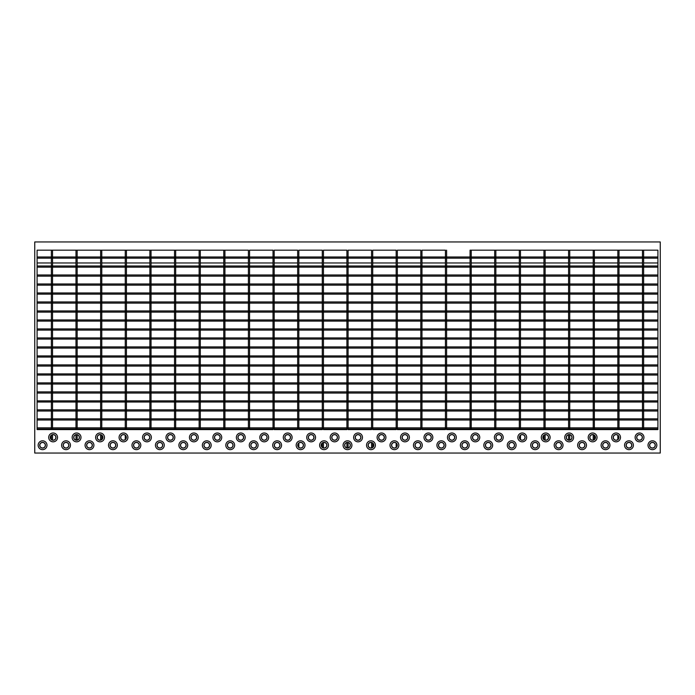 <?xml version="1.0" encoding="UTF-8"?>
<svg xmlns="http://www.w3.org/2000/svg" width="695" height="695" viewBox="0 0 695 695"><rect width="100%" height="100%" fill="white"/><g stroke="black" fill="none" stroke-linecap="round" stroke-linejoin="round"><path stroke-width="1.04" d="M471.227 429.597L470.063 429.597L470.063 250.157L471.227 250.157L471.227 429.597M495.856 429.597L494.684 429.597L494.684 250.157L495.856 250.157L495.856 429.597M520.486 429.597L519.313 429.597L519.313 250.157L520.486 250.157L520.486 429.597M520.486 435.322L520.486 439.509M545.115 429.597L543.942 429.597L543.942 250.157L545.115 250.157L545.115 429.597M543.942 435.322L543.942 439.509M545.115 434.74L545.115 440.091M569.744 429.597L568.58 429.597L568.58 250.157L569.744 250.157L569.744 429.597M568.58 434.74L568.58 440.091M569.744 434.74L569.744 440.091M594.373 429.597L593.209 429.597L593.209 250.157L594.373 250.157L594.373 429.597M593.209 434.74L593.209 440.091M594.373 435.322L594.373 439.509M619.01 429.597L617.838 429.597L617.838 250.157L619.01 250.157L619.01 429.597M617.838 435.322L617.838 439.509M643.639 429.597L642.467 429.597L642.467 250.157L643.639 250.157L643.639 429.597M224.937 429.597L223.764 429.597L223.764 250.157L224.937 250.157L224.937 429.597M200.308 429.597L199.135 429.597L199.135 250.157L200.308 250.157L200.308 429.597M657.904 346.909L37.096 346.909L37.096 348.091L657.904 348.091L657.904 346.909M657.904 337.918L37.096 337.918L37.096 339.091L657.904 339.091L657.904 337.918M657.904 328.926L37.096 328.926L37.096 330.108L657.904 330.108L657.904 328.926M657.904 319.935L37.096 319.935L37.096 321.107L657.904 321.107L657.904 319.935M657.904 310.943L37.096 310.943L37.096 312.116L657.904 312.116L657.904 310.943M657.904 301.951L37.096 301.951L37.096 303.133L657.904 303.133L657.904 301.951M657.904 292.96L37.096 292.96L37.096 294.133L657.904 294.133L657.904 292.96M657.904 283.977L37.096 283.977L37.096 285.15L657.904 285.15L657.904 283.977M657.904 274.977L37.096 274.977L37.096 276.158L657.904 276.158L657.904 274.977M657.904 265.985L37.096 265.985L37.096 267.158L657.904 267.158L657.904 265.985M643.639 262.971L657.904 262.971L657.904 256.994L37.096 256.994L37.096 262.971L51.361 262.971M657.904 258.175L37.096 258.175M657.904 355.91L37.096 355.91L37.096 357.074L657.904 357.074L657.904 355.91M657.904 364.892L37.096 364.892L37.096 366.074L657.904 366.074L657.904 364.892M657.904 373.893L37.096 373.893L37.096 375.065L657.904 375.065L657.904 373.893M657.904 382.876L37.096 382.876L37.096 384.048L657.904 384.048L657.904 382.876M657.904 391.867L37.096 391.867L37.096 393.049L657.904 393.049L657.904 391.867M175.679 429.597L174.514 429.597L174.514 250.157L175.679 250.157L175.679 429.597M151.05 429.597L149.885 429.597L149.885 250.157L151.05 250.157L151.05 429.597M126.429 429.597L125.256 429.597L125.256 250.157L126.429 250.157L126.429 429.597M125.256 435.322L125.256 439.509M101.791 429.597L100.619 429.597L100.619 250.157L101.791 250.157L101.791 429.597M100.619 434.74L100.619 440.091M101.791 435.322L101.791 439.509M77.162 429.597L75.99 429.597L75.99 250.157L77.162 250.157L77.162 429.597M75.99 434.74L75.99 440.091M77.162 434.74L77.162 440.091M52.533 429.597L51.361 429.597L51.361 250.157L52.533 250.157L52.533 429.597M51.361 435.322L51.361 439.509M52.533 434.74L52.533 440.091M657.904 400.867L37.096 400.867L37.096 402.031L657.904 402.031L657.904 400.867M657.904 409.85L37.096 409.85L37.096 411.023L657.904 411.023L657.904 409.85M657.904 418.842L37.096 418.842L37.096 420.023L657.904 420.023L657.904 418.842M639.53 434.679A2.737 2.737 0 0 0 636.794 437.416A2.737 2.737 0 0 0 639.53 440.152A2.737 2.737 0 0 0 642.267 437.416A2.737 2.737 0 0 0 639.53 434.679M639.53 440.274A2.858 2.858 0 0 0 642.389 437.416A2.858 2.858 0 0 0 639.53 434.557A2.858 2.858 0 0 0 636.672 437.416A2.858 2.858 0 0 0 639.53 440.274M639.53 441.838A4.422 4.422 0 0 0 643.952 437.416A4.422 4.422 0 0 0 639.53 432.994A4.422 4.422 0 0 0 635.108 437.416A4.422 4.422 0 0 0 639.53 441.838M616.074 434.679A2.737 2.737 0 0 0 613.337 437.416A2.737 2.737 0 0 0 616.074 440.152A2.737 2.737 0 0 0 618.811 437.416A2.737 2.737 0 0 0 616.074 434.679M616.074 440.274A2.858 2.858 0 0 0 618.932 437.416A2.858 2.858 0 0 0 616.074 434.557A2.858 2.858 0 0 0 613.216 437.416A2.858 2.858 0 0 0 616.074 440.274M616.074 441.838A4.422 4.422 0 0 0 620.496 437.416A4.422 4.422 0 0 0 616.074 432.994A4.422 4.422 0 0 0 611.652 437.416A4.422 4.422 0 0 0 616.074 441.838M592.618 434.679A2.737 2.737 0 0 0 589.881 437.416A2.737 2.737 0 0 0 592.618 440.152A2.737 2.737 0 0 0 595.354 437.416A2.737 2.737 0 0 0 592.618 434.679M592.618 440.274A2.858 2.858 0 0 0 595.476 437.416A2.858 2.858 0 0 0 592.618 434.557A2.858 2.858 0 0 0 589.76 437.416A2.858 2.858 0 0 0 592.618 440.274M592.618 441.838A4.422 4.422 0 0 0 597.04 437.416A4.422 4.422 0 0 0 592.618 432.994A4.422 4.422 0 0 0 588.196 437.416A4.422 4.422 0 0 0 592.618 441.838M569.162 434.679A2.737 2.737 0 0 0 566.425 437.416A2.737 2.737 0 0 0 569.162 440.152A2.737 2.737 0 0 0 571.898 437.416A2.737 2.737 0 0 0 569.162 434.679M569.162 440.274A2.858 2.858 0 0 0 572.02 437.416A2.858 2.858 0 0 0 569.162 434.557A2.858 2.858 0 0 0 566.303 437.416A2.858 2.858 0 0 0 569.162 440.274M569.162 441.838A4.422 4.422 0 0 0 573.584 437.416A4.422 4.422 0 0 0 569.162 432.994A4.422 4.422 0 0 0 564.74 437.416A4.422 4.422 0 0 0 569.162 441.838M545.705 434.679A2.737 2.737 0 0 0 542.969 437.416A2.737 2.737 0 0 0 545.705 440.152A2.737 2.737 0 0 0 548.442 437.416A2.737 2.737 0 0 0 545.705 434.679M545.705 440.274A2.858 2.858 0 0 0 548.564 437.416A2.858 2.858 0 0 0 545.705 434.557A2.858 2.858 0 0 0 542.847 437.416A2.858 2.858 0 0 0 545.705 440.274M545.705 441.838A4.422 4.422 0 0 0 550.127 437.416A4.422 4.422 0 0 0 545.705 432.994A4.422 4.422 0 0 0 541.283 437.416A4.422 4.422 0 0 0 545.705 441.838M522.249 434.679A2.737 2.737 0 0 0 519.513 437.416A2.737 2.737 0 0 0 522.249 440.152A2.737 2.737 0 0 0 524.986 437.416A2.737 2.737 0 0 0 522.249 434.679M522.249 440.274A2.858 2.858 0 0 0 525.107 437.416A2.858 2.858 0 0 0 522.249 434.557A2.858 2.858 0 0 0 519.391 437.416A2.858 2.858 0 0 0 522.249 440.274M522.249 441.838A4.422 4.422 0 0 0 526.671 437.416A4.422 4.422 0 0 0 522.249 432.994A4.422 4.422 0 0 0 517.827 437.416A4.422 4.422 0 0 0 522.249 441.838M498.793 434.679A2.737 2.737 0 0 0 496.056 437.416A2.737 2.737 0 0 0 498.793 440.152A2.737 2.737 0 0 0 501.529 437.416A2.737 2.737 0 0 0 498.793 434.679M498.793 440.274A2.858 2.858 0 0 0 501.651 437.416A2.858 2.858 0 0 0 498.793 434.557A2.858 2.858 0 0 0 495.935 437.416A2.858 2.858 0 0 0 498.793 440.274M498.793 441.838A4.422 4.422 0 0 0 503.215 437.416A4.422 4.422 0 0 0 498.793 432.994A4.422 4.422 0 0 0 494.371 437.416A4.422 4.422 0 0 0 498.793 441.838M475.337 434.679A2.737 2.737 0 0 0 472.6 437.416A2.737 2.737 0 0 0 475.337 440.152A2.737 2.737 0 0 0 478.073 437.416A2.737 2.737 0 0 0 475.337 434.679M475.337 440.274A2.858 2.858 0 0 0 478.195 437.416A2.858 2.858 0 0 0 475.337 434.557A2.858 2.858 0 0 0 472.478 437.416A2.858 2.858 0 0 0 475.337 440.274M475.337 441.838A4.422 4.422 0 0 0 479.759 437.416A4.422 4.422 0 0 0 475.337 432.994A4.422 4.422 0 0 0 470.915 437.416A4.422 4.422 0 0 0 475.337 441.838M451.88 434.679A2.737 2.737 0 0 0 449.144 437.416A2.737 2.737 0 0 0 451.88 440.152A2.737 2.737 0 0 0 454.617 437.416A2.737 2.737 0 0 0 451.88 434.679M451.88 440.274A2.858 2.858 0 0 0 454.739 437.416A2.858 2.858 0 0 0 451.88 434.557A2.858 2.858 0 0 0 449.022 437.416A2.858 2.858 0 0 0 451.88 440.274M451.88 441.838A4.422 4.422 0 0 0 456.302 437.416A4.422 4.422 0 0 0 451.88 432.994A4.422 4.422 0 0 0 447.458 437.416A4.422 4.422 0 0 0 451.88 441.838M428.424 434.679A2.737 2.737 0 0 0 425.688 437.416A2.737 2.737 0 0 0 428.424 440.152A2.737 2.737 0 0 0 431.161 437.416A2.737 2.737 0 0 0 428.424 434.679M428.424 440.274A2.858 2.858 0 0 0 431.282 437.416A2.858 2.858 0 0 0 428.424 434.557A2.858 2.858 0 0 0 425.566 437.416A2.858 2.858 0 0 0 428.424 440.274M428.424 441.838A4.422 4.422 0 0 0 432.846 437.416A4.422 4.422 0 0 0 428.424 432.994A4.422 4.422 0 0 0 424.002 437.416A4.422 4.422 0 0 0 428.424 441.838M404.968 434.679A2.737 2.737 0 0 0 402.231 437.416A2.737 2.737 0 0 0 404.968 440.152A2.737 2.737 0 0 0 407.704 437.416A2.737 2.737 0 0 0 404.968 434.679M404.968 440.274A2.858 2.858 0 0 0 407.826 437.416A2.858 2.858 0 0 0 404.968 434.557A2.858 2.858 0 0 0 402.11 437.416A2.858 2.858 0 0 0 404.968 440.274M404.968 441.838A4.422 4.422 0 0 0 409.39 437.416A4.422 4.422 0 0 0 404.968 432.994A4.422 4.422 0 0 0 400.546 437.416A4.422 4.422 0 0 0 404.968 441.838M381.512 434.679A2.737 2.737 0 0 0 378.775 437.416A2.737 2.737 0 0 0 381.512 440.152A2.737 2.737 0 0 0 384.248 437.416A2.737 2.737 0 0 0 381.512 434.679M381.512 440.274A2.858 2.858 0 0 0 384.37 437.416A2.858 2.858 0 0 0 381.512 434.557A2.858 2.858 0 0 0 378.653 437.416A2.858 2.858 0 0 0 381.512 440.274M381.512 441.838A4.422 4.422 0 0 0 385.934 437.416A4.422 4.422 0 0 0 381.512 432.994A4.422 4.422 0 0 0 377.09 437.416A4.422 4.422 0 0 0 381.512 441.838M53.124 434.679A2.737 2.737 0 0 0 50.388 437.416A2.737 2.737 0 0 0 53.124 440.152A2.737 2.737 0 0 0 55.861 437.416A2.737 2.737 0 0 0 53.124 434.679M53.124 440.274A2.858 2.858 0 0 0 55.982 437.416A2.858 2.858 0 0 0 53.124 434.557A2.858 2.858 0 0 0 50.266 437.416A2.858 2.858 0 0 0 53.124 440.274M53.124 441.838A4.422 4.422 0 0 0 57.546 437.416A4.422 4.422 0 0 0 53.124 432.994A4.422 4.422 0 0 0 48.702 437.416A4.422 4.422 0 0 0 53.124 441.838M76.58 434.679A2.737 2.737 0 0 0 73.844 437.416A2.737 2.737 0 0 0 76.58 440.152A2.737 2.737 0 0 0 79.317 437.416A2.737 2.737 0 0 0 76.58 434.679M76.58 440.274A2.858 2.858 0 0 0 79.439 437.416A2.858 2.858 0 0 0 76.58 434.557A2.858 2.858 0 0 0 73.722 437.416A2.858 2.858 0 0 0 76.58 440.274M76.58 441.838A4.422 4.422 0 0 0 81.002 437.416A4.422 4.422 0 0 0 76.58 432.994A4.422 4.422 0 0 0 72.158 437.416A4.422 4.422 0 0 0 76.58 441.838M100.037 434.679A2.737 2.737 0 0 0 97.3 437.416A2.737 2.737 0 0 0 100.037 440.152A2.737 2.737 0 0 0 102.773 437.416A2.737 2.737 0 0 0 100.037 434.679M100.037 440.274A2.858 2.858 0 0 0 102.895 437.416A2.858 2.858 0 0 0 100.037 434.557A2.858 2.858 0 0 0 97.178 437.416A2.858 2.858 0 0 0 100.037 440.274M100.037 441.838A4.422 4.422 0 0 0 104.459 437.416A4.422 4.422 0 0 0 100.037 432.994A4.422 4.422 0 0 0 95.615 437.416A4.422 4.422 0 0 0 100.037 441.838M123.493 434.679A2.737 2.737 0 0 0 120.756 437.416A2.737 2.737 0 0 0 123.493 440.152A2.737 2.737 0 0 0 126.229 437.416A2.737 2.737 0 0 0 123.493 434.679M123.493 440.274A2.858 2.858 0 0 0 126.351 437.416A2.858 2.858 0 0 0 123.493 434.557A2.858 2.858 0 0 0 120.635 437.416A2.858 2.858 0 0 0 123.493 440.274M123.493 441.838A4.422 4.422 0 0 0 127.915 437.416A4.422 4.422 0 0 0 123.493 432.994A4.422 4.422 0 0 0 119.071 437.416A4.422 4.422 0 0 0 123.493 441.838M146.949 434.679A2.737 2.737 0 0 0 144.213 437.416A2.737 2.737 0 0 0 146.949 440.152A2.737 2.737 0 0 0 149.686 437.416A2.737 2.737 0 0 0 146.949 434.679M146.949 440.274A2.858 2.858 0 0 0 149.807 437.416A2.858 2.858 0 0 0 146.949 434.557A2.858 2.858 0 0 0 144.091 437.416A2.858 2.858 0 0 0 146.949 440.274M146.949 441.838A4.422 4.422 0 0 0 151.371 437.416A4.422 4.422 0 0 0 146.949 432.994A4.422 4.422 0 0 0 142.527 437.416A4.422 4.422 0 0 0 146.949 441.838M170.405 434.679A2.737 2.737 0 0 0 167.669 437.416A2.737 2.737 0 0 0 170.405 440.152A2.737 2.737 0 0 0 173.142 437.416A2.737 2.737 0 0 0 170.405 434.679M170.405 440.274A2.858 2.858 0 0 0 173.263 437.416A2.858 2.858 0 0 0 170.405 434.557A2.858 2.858 0 0 0 167.547 437.416A2.858 2.858 0 0 0 170.405 440.274M170.405 441.838A4.422 4.422 0 0 0 174.827 437.416A4.422 4.422 0 0 0 170.405 432.994A4.422 4.422 0 0 0 165.983 437.416A4.422 4.422 0 0 0 170.405 441.838M193.862 434.679A2.737 2.737 0 0 0 191.125 437.416A2.737 2.737 0 0 0 193.862 440.152A2.737 2.737 0 0 0 196.598 437.416A2.737 2.737 0 0 0 193.862 434.679M193.862 440.274A2.858 2.858 0 0 0 196.72 437.416A2.858 2.858 0 0 0 193.862 434.557A2.858 2.858 0 0 0 191.003 437.416A2.858 2.858 0 0 0 193.862 440.274M193.862 441.838A4.422 4.422 0 0 0 198.284 437.416A4.422 4.422 0 0 0 193.862 432.994A4.422 4.422 0 0 0 189.44 437.416A4.422 4.422 0 0 0 193.862 441.838M217.318 434.679A2.737 2.737 0 0 0 214.581 437.416A2.737 2.737 0 0 0 217.318 440.152A2.737 2.737 0 0 0 220.054 437.416A2.737 2.737 0 0 0 217.318 434.679M217.318 440.274A2.858 2.858 0 0 0 220.176 437.416A2.858 2.858 0 0 0 217.318 434.557A2.858 2.858 0 0 0 214.46 437.416A2.858 2.858 0 0 0 217.318 440.274M217.318 441.838A4.422 4.422 0 0 0 221.74 437.416A4.422 4.422 0 0 0 217.318 432.994A4.422 4.422 0 0 0 212.896 437.416A4.422 4.422 0 0 0 217.318 441.838M240.774 434.679A2.737 2.737 0 0 0 238.037 437.416A2.737 2.737 0 0 0 240.774 440.152A2.737 2.737 0 0 0 243.511 437.416A2.737 2.737 0 0 0 240.774 434.679M240.774 440.274A2.858 2.858 0 0 0 243.632 437.416A2.858 2.858 0 0 0 240.774 434.557A2.858 2.858 0 0 0 237.916 437.416A2.858 2.858 0 0 0 240.774 440.274M240.774 441.838A4.422 4.422 0 0 0 245.196 437.416A4.422 4.422 0 0 0 240.774 432.994A4.422 4.422 0 0 0 236.352 437.416A4.422 4.422 0 0 0 240.774 441.838M264.23 434.679A2.737 2.737 0 0 0 261.494 437.416A2.737 2.737 0 0 0 264.23 440.152A2.737 2.737 0 0 0 266.967 437.416A2.737 2.737 0 0 0 264.23 434.679M264.23 440.274A2.858 2.858 0 0 0 267.089 437.416A2.858 2.858 0 0 0 264.23 434.557A2.858 2.858 0 0 0 261.372 437.416A2.858 2.858 0 0 0 264.23 440.274M264.23 441.838A4.422 4.422 0 0 0 268.652 437.416A4.422 4.422 0 0 0 264.23 432.994A4.422 4.422 0 0 0 259.808 437.416A4.422 4.422 0 0 0 264.23 441.838M287.687 434.679A2.737 2.737 0 0 0 284.95 437.416A2.737 2.737 0 0 0 287.687 440.152A2.737 2.737 0 0 0 290.423 437.416A2.737 2.737 0 0 0 287.687 434.679M287.687 440.274A2.858 2.858 0 0 0 290.545 437.416A2.858 2.858 0 0 0 287.687 434.557A2.858 2.858 0 0 0 284.828 437.416A2.858 2.858 0 0 0 287.687 440.274M287.687 441.838A4.422 4.422 0 0 0 292.108 437.416A4.422 4.422 0 0 0 287.687 432.994A4.422 4.422 0 0 0 283.265 437.416A4.422 4.422 0 0 0 287.687 441.838M311.143 434.679A2.737 2.737 0 0 0 308.406 437.416A2.737 2.737 0 0 0 311.143 440.152A2.737 2.737 0 0 0 313.879 437.416A2.737 2.737 0 0 0 311.143 434.679M311.143 440.274A2.858 2.858 0 0 0 314.001 437.416A2.858 2.858 0 0 0 311.143 434.557A2.858 2.858 0 0 0 308.285 437.416A2.858 2.858 0 0 0 311.143 440.274M311.143 441.838A4.422 4.422 0 0 0 315.565 437.416A4.422 4.422 0 0 0 311.143 432.994A4.422 4.422 0 0 0 306.721 437.416A4.422 4.422 0 0 0 311.143 441.838M334.599 434.679A2.737 2.737 0 0 0 331.863 437.416A2.737 2.737 0 0 0 334.599 440.152A2.737 2.737 0 0 0 337.336 437.416A2.737 2.737 0 0 0 334.599 434.679M334.599 440.274A2.858 2.858 0 0 0 337.457 437.416A2.858 2.858 0 0 0 334.599 434.557A2.858 2.858 0 0 0 331.741 437.416A2.858 2.858 0 0 0 334.599 440.274M334.599 441.838A4.422 4.422 0 0 0 339.021 437.416A4.422 4.422 0 0 0 334.599 432.994A4.422 4.422 0 0 0 330.177 437.416A4.422 4.422 0 0 0 334.599 441.838M358.055 434.679A2.737 2.737 0 0 0 355.319 437.416A2.737 2.737 0 0 0 358.055 440.152A2.737 2.737 0 0 0 360.792 437.416A2.737 2.737 0 0 0 358.055 434.679M358.055 440.274A2.858 2.858 0 0 0 360.913 437.416A2.858 2.858 0 0 0 358.055 434.557A2.858 2.858 0 0 0 355.197 437.416A2.858 2.858 0 0 0 358.055 440.274M358.055 441.838A4.422 4.422 0 0 0 362.477 437.416A4.422 4.422 0 0 0 358.055 432.994A4.422 4.422 0 0 0 353.633 437.416A4.422 4.422 0 0 0 358.055 441.838M652.431 447.971A2.737 2.737 0 0 1 649.695 445.234A2.737 2.737 0 0 1 652.431 442.498A2.737 2.737 0 0 1 655.168 445.234A2.737 2.737 0 0 1 652.431 447.971M652.431 442.376A2.858 2.858 0 0 1 655.289 445.234A2.858 2.858 0 0 1 652.431 448.093A2.858 2.858 0 0 1 649.573 445.234A2.858 2.858 0 0 1 652.431 442.376M652.431 440.812A4.422 4.422 0 0 1 656.853 445.234A4.422 4.422 0 0 1 652.431 449.656A4.422 4.422 0 0 1 648.009 445.234A4.422 4.422 0 0 1 652.431 440.812M628.975 447.971A2.737 2.737 0 0 1 626.238 445.234A2.737 2.737 0 0 1 628.975 442.498A2.737 2.737 0 0 1 631.712 445.234A2.737 2.737 0 0 1 628.975 447.971M628.975 442.376A2.858 2.858 0 0 1 631.833 445.234A2.858 2.858 0 0 1 628.975 448.093A2.858 2.858 0 0 1 626.117 445.234A2.858 2.858 0 0 1 628.975 442.376M628.975 440.812A4.422 4.422 0 0 1 633.397 445.234A4.422 4.422 0 0 1 628.975 449.656A4.422 4.422 0 0 1 624.553 445.234A4.422 4.422 0 0 1 628.975 440.812M605.519 447.971A2.737 2.737 0 0 1 602.782 445.234A2.737 2.737 0 0 1 605.519 442.498A2.737 2.737 0 0 1 608.255 445.234A2.737 2.737 0 0 1 605.519 447.971M605.519 442.376A2.858 2.858 0 0 1 608.377 445.234A2.858 2.858 0 0 1 605.519 448.093A2.858 2.858 0 0 1 602.661 445.234A2.858 2.858 0 0 1 605.519 442.376M605.519 440.812A4.422 4.422 0 0 1 609.941 445.234A4.422 4.422 0 0 1 605.519 449.656A4.422 4.422 0 0 1 601.097 445.234A4.422 4.422 0 0 1 605.519 440.812M582.062 447.971A2.737 2.737 0 0 1 579.326 445.234A2.737 2.737 0 0 1 582.062 442.498A2.737 2.737 0 0 1 584.799 445.234A2.737 2.737 0 0 1 582.062 447.971M582.062 442.376A2.858 2.858 0 0 1 584.921 445.234A2.858 2.858 0 0 1 582.062 448.093A2.858 2.858 0 0 1 579.204 445.234A2.858 2.858 0 0 1 582.062 442.376M582.062 440.812A4.422 4.422 0 0 1 586.484 445.234A4.422 4.422 0 0 1 582.062 449.656A4.422 4.422 0 0 1 577.641 445.234A4.422 4.422 0 0 1 582.062 440.812M558.606 447.971A2.737 2.737 0 0 1 555.87 445.234A2.737 2.737 0 0 1 558.606 442.498A2.737 2.737 0 0 1 561.343 445.234A2.737 2.737 0 0 1 558.606 447.971M558.606 442.376A2.858 2.858 0 0 1 561.464 445.234A2.858 2.858 0 0 1 558.606 448.093A2.858 2.858 0 0 1 555.748 445.234A2.858 2.858 0 0 1 558.606 442.376M558.606 440.812A4.422 4.422 0 0 1 563.028 445.234A4.422 4.422 0 0 1 558.606 449.656A4.422 4.422 0 0 1 554.184 445.234A4.422 4.422 0 0 1 558.606 440.812M535.15 447.971A2.737 2.737 0 0 1 532.413 445.234A2.737 2.737 0 0 1 535.15 442.498A2.737 2.737 0 0 1 537.887 445.234A2.737 2.737 0 0 1 535.15 447.971M535.15 442.376A2.858 2.858 0 0 1 538.008 445.234A2.858 2.858 0 0 1 535.15 448.093A2.858 2.858 0 0 1 532.292 445.234A2.858 2.858 0 0 1 535.15 442.376M535.15 440.812A4.422 4.422 0 0 1 539.572 445.234A4.422 4.422 0 0 1 535.15 449.656A4.422 4.422 0 0 1 530.728 445.234A4.422 4.422 0 0 1 535.15 440.812M511.694 447.971A2.737 2.737 0 0 1 508.957 445.234A2.737 2.737 0 0 1 511.694 442.498A2.737 2.737 0 0 1 514.43 445.234A2.737 2.737 0 0 1 511.694 447.971M511.694 442.376A2.858 2.858 0 0 1 514.552 445.234A2.858 2.858 0 0 1 511.694 448.093A2.858 2.858 0 0 1 508.836 445.234A2.858 2.858 0 0 1 511.694 442.376M511.694 440.812A4.422 4.422 0 0 1 516.116 445.234A4.422 4.422 0 0 1 511.694 449.656A4.422 4.422 0 0 1 507.272 445.234A4.422 4.422 0 0 1 511.694 440.812M488.238 447.971A2.737 2.737 0 0 1 485.501 445.234A2.737 2.737 0 0 1 488.238 442.498A2.737 2.737 0 0 1 490.974 445.234A2.737 2.737 0 0 1 488.238 447.971M488.238 442.376A2.858 2.858 0 0 1 491.096 445.234A2.858 2.858 0 0 1 488.238 448.093A2.858 2.858 0 0 1 485.379 445.234A2.858 2.858 0 0 1 488.238 442.376M488.238 440.812A4.422 4.422 0 0 1 492.659 445.234A4.422 4.422 0 0 1 488.238 449.656A4.422 4.422 0 0 1 483.816 445.234A4.422 4.422 0 0 1 488.238 440.812M464.781 447.971A2.737 2.737 0 0 1 462.045 445.234A2.737 2.737 0 0 1 464.781 442.498A2.737 2.737 0 0 1 467.518 445.234A2.737 2.737 0 0 1 464.781 447.971M464.781 442.376A2.858 2.858 0 0 1 467.639 445.234A2.858 2.858 0 0 1 464.781 448.093A2.858 2.858 0 0 1 461.923 445.234A2.858 2.858 0 0 1 464.781 442.376M464.781 440.812A4.422 4.422 0 0 1 469.203 445.234A4.422 4.422 0 0 1 464.781 449.656A4.422 4.422 0 0 1 460.359 445.234A4.422 4.422 0 0 1 464.781 440.812M441.325 447.971A2.737 2.737 0 0 1 438.588 445.234A2.737 2.737 0 0 1 441.325 442.498A2.737 2.737 0 0 1 444.062 445.234A2.737 2.737 0 0 1 441.325 447.971M441.325 442.376A2.858 2.858 0 0 1 444.183 445.234A2.858 2.858 0 0 1 441.325 448.093A2.858 2.858 0 0 1 438.467 445.234A2.858 2.858 0 0 1 441.325 442.376M441.325 440.812A4.422 4.422 0 0 1 445.747 445.234A4.422 4.422 0 0 1 441.325 449.656A4.422 4.422 0 0 1 436.903 445.234A4.422 4.422 0 0 1 441.325 440.812M417.869 447.971A2.737 2.737 0 0 1 415.132 445.234A2.737 2.737 0 0 1 417.869 442.498A2.737 2.737 0 0 1 420.605 445.234A2.737 2.737 0 0 1 417.869 447.971M417.869 442.376A2.858 2.858 0 0 1 420.727 445.234A2.858 2.858 0 0 1 417.869 448.093A2.858 2.858 0 0 1 415.011 445.234A2.858 2.858 0 0 1 417.869 442.376M417.869 440.812A4.422 4.422 0 0 1 422.291 445.234A4.422 4.422 0 0 1 417.869 449.656A4.422 4.422 0 0 1 413.447 445.234A4.422 4.422 0 0 1 417.869 440.812M394.413 447.971A2.737 2.737 0 0 1 391.676 445.234A2.737 2.737 0 0 1 394.413 442.498A2.737 2.737 0 0 1 397.149 445.234A2.737 2.737 0 0 1 394.413 447.971M394.413 442.376A2.858 2.858 0 0 1 397.271 445.234A2.858 2.858 0 0 1 394.413 448.093A2.858 2.858 0 0 1 391.554 445.234A2.858 2.858 0 0 1 394.413 442.376M394.413 440.812A4.422 4.422 0 0 1 398.834 445.234A4.422 4.422 0 0 1 394.413 449.656A4.422 4.422 0 0 1 389.991 445.234A4.422 4.422 0 0 1 394.413 440.812M370.956 447.971A2.737 2.737 0 0 1 368.22 445.234A2.737 2.737 0 0 1 370.956 442.498A2.737 2.737 0 0 1 373.693 445.234A2.737 2.737 0 0 1 370.956 447.971M370.956 442.376A2.858 2.858 0 0 1 373.814 445.234A2.858 2.858 0 0 1 370.956 448.093A2.858 2.858 0 0 1 368.098 445.234A2.858 2.858 0 0 1 370.956 442.376M370.956 440.812A4.422 4.422 0 0 1 375.378 445.234A4.422 4.422 0 0 1 370.956 449.656A4.422 4.422 0 0 1 366.534 445.234A4.422 4.422 0 0 1 370.956 440.812M42.569 447.971A2.737 2.737 0 0 1 39.832 445.234A2.737 2.737 0 0 1 42.569 442.498A2.737 2.737 0 0 1 45.305 445.234A2.737 2.737 0 0 1 42.569 447.971M42.569 442.376A2.858 2.858 0 0 1 45.427 445.234A2.858 2.858 0 0 1 42.569 448.093A2.858 2.858 0 0 1 39.711 445.234A2.858 2.858 0 0 1 42.569 442.376M42.569 440.812A4.422 4.422 0 0 1 46.991 445.234A4.422 4.422 0 0 1 42.569 449.656A4.422 4.422 0 0 1 38.147 445.234A4.422 4.422 0 0 1 42.569 440.812M66.025 447.971A2.737 2.737 0 0 1 63.288 445.234A2.737 2.737 0 0 1 66.025 442.498A2.737 2.737 0 0 1 68.762 445.234A2.737 2.737 0 0 1 66.025 447.971M66.025 442.376A2.858 2.858 0 0 1 68.883 445.234A2.858 2.858 0 0 1 66.025 448.093A2.858 2.858 0 0 1 63.167 445.234A2.858 2.858 0 0 1 66.025 442.376M66.025 440.812A4.422 4.422 0 0 1 70.447 445.234A4.422 4.422 0 0 1 66.025 449.656A4.422 4.422 0 0 1 61.603 445.234A4.422 4.422 0 0 1 66.025 440.812M89.481 447.971A2.737 2.737 0 0 1 86.745 445.234A2.737 2.737 0 0 1 89.481 442.498A2.737 2.737 0 0 1 92.218 445.234A2.737 2.737 0 0 1 89.481 447.971M89.481 442.376A2.858 2.858 0 0 1 92.339 445.234A2.858 2.858 0 0 1 89.481 448.093A2.858 2.858 0 0 1 86.623 445.234A2.858 2.858 0 0 1 89.481 442.376M89.481 440.812A4.422 4.422 0 0 1 93.903 445.234A4.422 4.422 0 0 1 89.481 449.656A4.422 4.422 0 0 1 85.059 445.234A4.422 4.422 0 0 1 89.481 440.812M112.938 447.971A2.737 2.737 0 0 1 110.201 445.234A2.737 2.737 0 0 1 112.938 442.498A2.737 2.737 0 0 1 115.674 445.234A2.737 2.737 0 0 1 112.938 447.971M112.938 442.376A2.858 2.858 0 0 1 115.796 445.234A2.858 2.858 0 0 1 112.938 448.093A2.858 2.858 0 0 1 110.079 445.234A2.858 2.858 0 0 1 112.938 442.376M112.938 440.812A4.422 4.422 0 0 1 117.359 445.234A4.422 4.422 0 0 1 112.938 449.656A4.422 4.422 0 0 1 108.516 445.234A4.422 4.422 0 0 1 112.938 440.812M136.394 447.971A2.737 2.737 0 0 1 133.657 445.234A2.737 2.737 0 0 1 136.394 442.498A2.737 2.737 0 0 1 139.13 445.234A2.737 2.737 0 0 1 136.394 447.971M136.394 442.376A2.858 2.858 0 0 1 139.252 445.234A2.858 2.858 0 0 1 136.394 448.093A2.858 2.858 0 0 1 133.536 445.234A2.858 2.858 0 0 1 136.394 442.376M136.394 440.812A4.422 4.422 0 0 1 140.816 445.234A4.422 4.422 0 0 1 136.394 449.656A4.422 4.422 0 0 1 131.972 445.234A4.422 4.422 0 0 1 136.394 440.812M159.85 447.971A2.737 2.737 0 0 1 157.113 445.234A2.737 2.737 0 0 1 159.85 442.498A2.737 2.737 0 0 1 162.587 445.234A2.737 2.737 0 0 1 159.85 447.971M159.85 442.376A2.858 2.858 0 0 1 162.708 445.234A2.858 2.858 0 0 1 159.85 448.093A2.858 2.858 0 0 1 156.992 445.234A2.858 2.858 0 0 1 159.85 442.376M159.85 440.812A4.422 4.422 0 0 1 164.272 445.234A4.422 4.422 0 0 1 159.85 449.656A4.422 4.422 0 0 1 155.428 445.234A4.422 4.422 0 0 1 159.85 440.812M183.306 447.971A2.737 2.737 0 0 1 180.57 445.234A2.737 2.737 0 0 1 183.306 442.498A2.737 2.737 0 0 1 186.043 445.234A2.737 2.737 0 0 1 183.306 447.971M183.306 442.376A2.858 2.858 0 0 1 186.164 445.234A2.858 2.858 0 0 1 183.306 448.093A2.858 2.858 0 0 1 180.448 445.234A2.858 2.858 0 0 1 183.306 442.376M183.306 440.812A4.422 4.422 0 0 1 187.728 445.234A4.422 4.422 0 0 1 183.306 449.656A4.422 4.422 0 0 1 178.884 445.234A4.422 4.422 0 0 1 183.306 440.812M206.763 447.971A2.737 2.737 0 0 1 204.026 445.234A2.737 2.737 0 0 1 206.763 442.498A2.737 2.737 0 0 1 209.499 445.234A2.737 2.737 0 0 1 206.763 447.971M206.763 442.376A2.858 2.858 0 0 1 209.621 445.234A2.858 2.858 0 0 1 206.763 448.093A2.858 2.858 0 0 1 203.904 445.234A2.858 2.858 0 0 1 206.763 442.376M206.763 440.812A4.422 4.422 0 0 1 211.184 445.234A4.422 4.422 0 0 1 206.763 449.656A4.422 4.422 0 0 1 202.341 445.234A4.422 4.422 0 0 1 206.763 440.812M230.219 447.971A2.737 2.737 0 0 1 227.482 445.234A2.737 2.737 0 0 1 230.219 442.498A2.737 2.737 0 0 1 232.955 445.234A2.737 2.737 0 0 1 230.219 447.971M230.219 442.376A2.858 2.858 0 0 1 233.077 445.234A2.858 2.858 0 0 1 230.219 448.093A2.858 2.858 0 0 1 227.361 445.234A2.858 2.858 0 0 1 230.219 442.376M230.219 440.812A4.422 4.422 0 0 1 234.641 445.234A4.422 4.422 0 0 1 230.219 449.656A4.422 4.422 0 0 1 225.797 445.234A4.422 4.422 0 0 1 230.219 440.812M253.675 447.971A2.737 2.737 0 0 1 250.938 445.234A2.737 2.737 0 0 1 253.675 442.498A2.737 2.737 0 0 1 256.412 445.234A2.737 2.737 0 0 1 253.675 447.971M253.675 442.376A2.858 2.858 0 0 1 256.533 445.234A2.858 2.858 0 0 1 253.675 448.093A2.858 2.858 0 0 1 250.817 445.234A2.858 2.858 0 0 1 253.675 442.376M253.675 440.812A4.422 4.422 0 0 1 258.097 445.234A4.422 4.422 0 0 1 253.675 449.656A4.422 4.422 0 0 1 249.253 445.234A4.422 4.422 0 0 1 253.675 440.812M277.131 447.971A2.737 2.737 0 0 1 274.395 445.234A2.737 2.737 0 0 1 277.131 442.498A2.737 2.737 0 0 1 279.868 445.234A2.737 2.737 0 0 1 277.131 447.971M277.131 442.376A2.858 2.858 0 0 1 279.989 445.234A2.858 2.858 0 0 1 277.131 448.093A2.858 2.858 0 0 1 274.273 445.234A2.858 2.858 0 0 1 277.131 442.376M277.131 440.812A4.422 4.422 0 0 1 281.553 445.234A4.422 4.422 0 0 1 277.131 449.656A4.422 4.422 0 0 1 272.709 445.234A4.422 4.422 0 0 1 277.131 440.812M300.588 447.971A2.737 2.737 0 0 1 297.851 445.234A2.737 2.737 0 0 1 300.588 442.498A2.737 2.737 0 0 1 303.324 445.234A2.737 2.737 0 0 1 300.588 447.971M300.588 442.376A2.858 2.858 0 0 1 303.446 445.234A2.858 2.858 0 0 1 300.588 448.093A2.858 2.858 0 0 1 297.729 445.234A2.858 2.858 0 0 1 300.588 442.376M300.588 440.812A4.422 4.422 0 0 1 305.009 445.234A4.422 4.422 0 0 1 300.588 449.656A4.422 4.422 0 0 1 296.166 445.234A4.422 4.422 0 0 1 300.588 440.812M324.044 447.971A2.737 2.737 0 0 1 321.307 445.234A2.737 2.737 0 0 1 324.044 442.498A2.737 2.737 0 0 1 326.78 445.234A2.737 2.737 0 0 1 324.044 447.971M324.044 442.376A2.858 2.858 0 0 1 326.902 445.234A2.858 2.858 0 0 1 324.044 448.093A2.858 2.858 0 0 1 321.186 445.234A2.858 2.858 0 0 1 324.044 442.376M324.044 440.812A4.422 4.422 0 0 1 328.466 445.234A4.422 4.422 0 0 1 324.044 449.656A4.422 4.422 0 0 1 319.622 445.234A4.422 4.422 0 0 1 324.044 440.812M347.5 447.971A2.737 2.737 0 0 1 344.763 445.234A2.737 2.737 0 0 1 347.5 442.498A2.737 2.737 0 0 1 350.237 445.234A2.737 2.737 0 0 1 347.5 447.971M347.5 442.376A2.858 2.858 0 0 1 350.358 445.234A2.858 2.858 0 0 1 347.5 448.093A2.858 2.858 0 0 1 344.642 445.234A2.858 2.858 0 0 1 347.5 442.376M347.5 449.656A4.422 4.422 0 0 0 351.922 445.234A4.422 4.422 0 0 0 347.5 440.812A4.422 4.422 0 0 0 343.078 445.234A4.422 4.422 0 0 0 347.5 449.656M37.096 420.605L37.096 427.842L37.096 420.605M37.096 429.006L37.096 429.597L248.402 429.597L248.402 250.157L37.096 250.157L37.096 429.597L37.096 427.842L657.904 427.842L657.904 420.605L657.904 429.597L657.904 429.006L37.096 429.006M421.978 250.157L445.434 250.157L445.434 429.597L421.978 429.597L421.978 250.157L445.434 250.157M446.607 250.157L446.607 429.597L657.904 429.597L657.904 250.157L470.063 250.157M372.711 250.157L396.167 250.157L396.167 429.597L372.711 429.597L372.711 250.157L396.167 250.157M274.195 250.157L274.195 429.597L297.651 429.597L297.651 250.157L274.195 250.157L297.651 250.157M323.453 250.157L323.453 429.597L346.909 429.597L346.909 250.157L323.453 250.157L346.909 250.157M660.25 241.947L660.25 453.053L34.75 453.053L34.75 241.947L660.25 241.947M298.833 250.157L298.833 429.597L322.289 429.597L322.289 250.157L298.833 250.157L322.289 250.157M249.566 250.157L249.566 429.597L273.022 429.597L273.022 250.157L249.566 250.157L273.022 250.157M348.091 250.157L371.547 250.157L371.547 429.597L348.091 429.597L348.091 250.157L371.547 250.157M397.349 250.157L420.805 250.157L420.805 429.597L397.349 429.597L397.349 250.157L420.805 250.157M471.227 250.157L494.684 250.157M495.856 250.157L519.313 250.157M520.486 250.157L543.942 250.157M545.123 250.157L568.58 250.157M569.752 250.157L593.209 250.157M594.373 250.157L617.829 250.157M619.01 250.157L642.467 250.157M643.639 250.157L657.904 250.157L657.904 256.994M396.167 443.141L396.167 447.328M372.711 443.141L372.711 447.328M371.547 442.559L371.547 447.91M298.833 443.141L298.833 447.328M323.453 442.559L323.453 447.91M322.289 443.141L322.289 447.328M51.361 250.157L37.096 250.157L37.096 256.994M52.533 250.157L75.99 250.157M77.162 250.157L100.619 250.157M101.791 250.157L125.256 250.157M126.429 250.157L149.885 250.157M151.05 250.157L174.514 250.157M175.679 250.157L199.135 250.157M200.308 250.157L223.764 250.157M224.937 250.157L248.402 250.157M52.533 262.971L75.99 262.971M77.162 262.971L100.619 262.971M101.791 262.971L125.256 262.971M126.429 262.971L149.885 262.971M151.05 262.971L174.514 262.971M175.679 262.971L199.135 262.971M200.308 262.971L223.764 262.971M224.937 262.971L248.402 262.971M249.566 262.971L273.022 262.971M274.195 262.971L297.651 262.971M298.833 262.971L322.289 262.971M323.453 262.971L346.909 262.971M348.091 262.971L371.547 262.971M372.711 262.971L396.167 262.971M397.349 262.971L420.805 262.971M421.978 262.971L445.434 262.971M446.607 262.971L470.063 262.971M471.227 262.971L494.684 262.971M495.856 262.971L519.313 262.971M520.486 262.971L543.942 262.971M545.123 262.971L568.58 262.971M569.752 262.971L593.209 262.971M594.373 262.971L617.829 262.971M619.01 262.971L642.467 262.971M348.091 447.91L348.091 442.559M346.909 442.559L346.909 447.91"/></g></svg>
